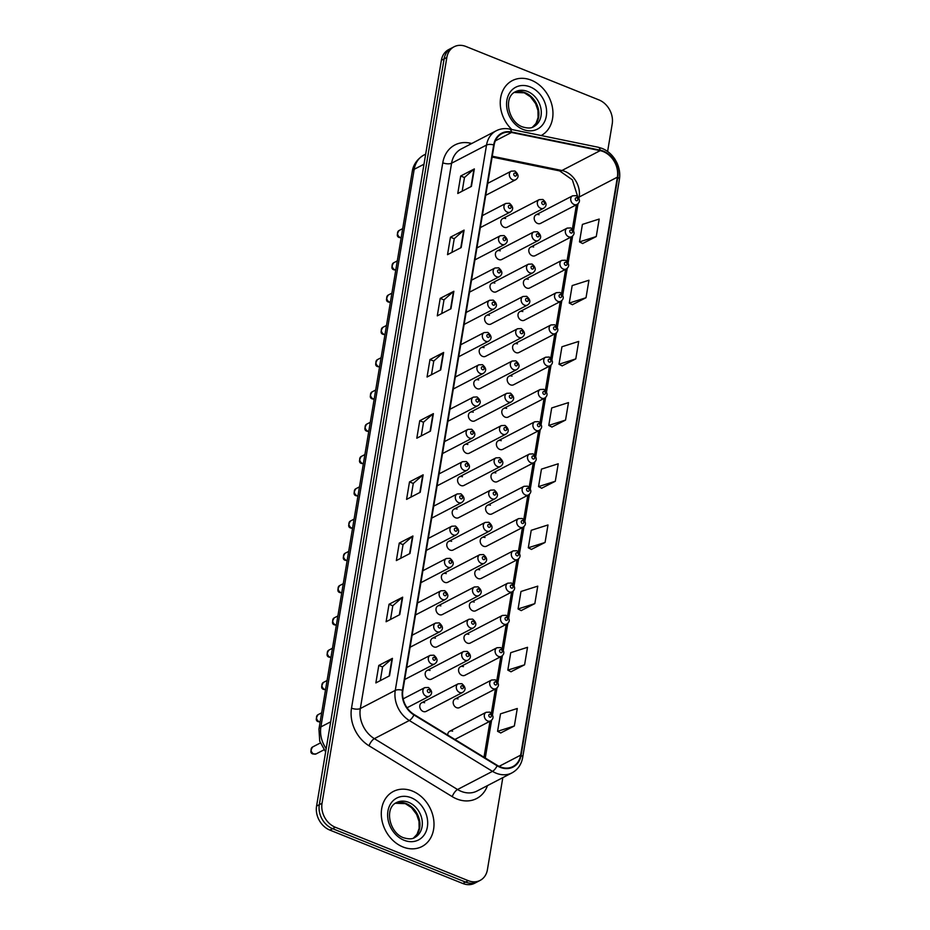<?xml version="1.0" encoding="UTF-8"?>
<svg xmlns="http://www.w3.org/2000/svg" width="930" height="930" viewBox="0 0 930 930"><rect width="100%" height="100%" fill="white"/><g stroke="black" fill="none" stroke-linecap="round" stroke-linejoin="round"><path stroke-width="1.4" d="M500.235 250.821A4.848 3.894 62.5 0 0 497.271 250.879A4.848 3.894 62.5 0 0 495.469 255.273A4.848 3.894 62.5 0 0 498.771 259.551A4.848 3.894 62.5 0 0 501.747 259.493L538.261 240.521A4.848 3.894 -117.5 0 1 535.296 240.579A4.848 3.894 -117.5 0 1 531.983 236.301A4.848 3.894 -117.5 0 1 533.785 231.907L497.271 250.879M494.841 283.092A4.848 3.894 62.5 0 0 491.865 283.162A4.848 3.894 62.5 0 0 490.064 287.556A4.848 3.894 62.5 0 0 493.377 291.834A4.848 3.894 62.5 0 0 496.341 291.764L532.855 272.792A4.848 3.894 -117.5 0 1 529.891 272.862A4.848 3.894 -117.5 0 1 526.589 268.584A4.848 3.894 -117.5 0 1 528.391 264.19L491.865 283.162M489.436 315.375A4.848 3.894 62.5 0 0 486.471 315.444A4.848 3.894 62.5 0 0 484.67 319.839A4.848 3.894 62.5 0 0 487.971 324.117A4.848 3.894 62.5 0 0 490.935 324.047L527.461 305.075A4.848 3.894 -117.5 0 1 524.485 305.145A4.848 3.894 -117.5 0 1 521.184 300.867A4.848 3.894 -117.5 0 1 522.986 296.472L486.471 315.444M484.03 347.657A4.848 3.894 62.5 0 0 481.066 347.715A4.848 3.894 62.5 0 0 479.264 352.11A4.848 3.894 62.5 0 0 482.565 356.388A4.848 3.894 62.5 0 0 485.541 356.329L522.056 337.358A4.848 3.894 -117.5 0 1 519.091 337.427A4.848 3.894 -117.5 0 1 515.778 333.138A4.848 3.894 -117.5 0 1 517.58 328.743L481.066 347.715M478.636 379.928A4.848 3.894 62.5 0 0 475.66 379.998A4.848 3.894 62.5 0 0 473.858 384.392A4.848 3.894 62.5 0 0 477.171 388.67A4.848 3.894 62.5 0 0 480.136 388.601L516.65 369.64A4.848 3.894 -117.5 0 1 513.686 369.698A4.848 3.894 -117.5 0 1 510.384 365.42A4.848 3.894 -117.5 0 1 512.186 361.026L475.66 379.998M473.231 412.211A4.848 3.894 62.5 0 0 470.266 412.281A4.848 3.894 62.5 0 0 468.464 416.675A4.848 3.894 62.5 0 0 471.766 420.953A4.848 3.894 62.5 0 0 474.73 420.883L511.256 401.911A4.848 3.894 -117.5 0 1 508.28 401.981A4.848 3.894 -117.5 0 1 504.978 397.703A4.848 3.894 -117.5 0 1 506.78 393.309L470.266 412.281M467.825 444.494A4.848 3.894 62.5 0 0 464.861 444.552A4.848 3.894 62.5 0 0 463.059 448.946A4.848 3.894 62.5 0 0 466.36 453.236A4.848 3.894 62.5 0 0 469.336 453.166L505.85 434.194A4.848 3.894 -117.5 0 1 502.886 434.264A4.848 3.894 -117.5 0 1 499.573 429.986A4.848 3.894 -117.5 0 1 501.375 425.591L464.861 444.552M462.431 476.765A4.848 3.894 62.5 0 0 459.455 476.834A4.848 3.894 62.5 0 0 457.653 481.228A4.848 3.894 62.5 0 0 460.966 485.507A4.848 3.894 62.5 0 0 463.93 485.448L500.445 466.476A4.848 3.894 -117.5 0 1 497.48 466.535A4.848 3.894 -117.5 0 1 494.179 462.257A4.848 3.894 -117.5 0 1 495.981 457.862L459.455 476.834M457.025 509.047A4.848 3.894 62.5 0 0 454.061 509.117A4.848 3.894 62.5 0 0 452.259 513.511A4.848 3.894 62.5 0 0 455.561 517.789A4.848 3.894 62.5 0 0 458.525 517.719L495.051 498.747A4.848 3.894 -117.5 0 1 492.075 498.817A4.848 3.894 -117.5 0 1 488.773 494.539A4.848 3.894 -117.5 0 1 490.575 490.145L454.061 509.117M451.62 541.33A4.848 3.894 62.5 0 0 448.655 541.4A4.848 3.894 62.5 0 0 446.853 545.794A4.848 3.894 62.5 0 0 450.155 550.072A4.848 3.894 62.5 0 0 453.131 550.002L489.645 531.03A4.848 3.894 -117.5 0 1 486.681 531.1A4.848 3.894 -117.5 0 1 483.368 526.822A4.848 3.894 -117.5 0 1 485.169 522.428L448.655 541.4M446.226 573.612A4.848 3.894 62.5 0 0 443.25 573.671A4.848 3.894 62.5 0 0 441.448 578.065A4.848 3.894 62.5 0 0 444.761 582.343A4.848 3.894 62.5 0 0 447.725 582.285L484.239 563.313A4.848 3.894 -117.5 0 1 481.275 563.371A4.848 3.894 -117.5 0 1 477.974 559.093A4.848 3.894 -117.5 0 1 479.775 554.699L443.25 573.671M440.82 605.883A4.848 3.894 62.5 0 0 437.856 605.953A4.848 3.894 62.5 0 0 436.054 610.347A4.848 3.894 62.5 0 0 439.355 614.625A4.848 3.894 62.5 0 0 442.32 614.556L478.845 595.584A4.848 3.894 -117.5 0 1 475.869 595.653A4.848 3.894 -117.5 0 1 472.568 591.375A4.848 3.894 -117.5 0 1 474.37 586.981L437.856 605.953M435.414 638.166A4.848 3.894 62.5 0 0 432.45 638.236A4.848 3.894 62.5 0 0 430.648 642.63A4.848 3.894 62.5 0 0 433.95 646.908A4.848 3.894 62.5 0 0 436.926 646.838L473.44 627.866A4.848 3.894 -117.5 0 1 470.475 627.936A4.848 3.894 -117.5 0 1 467.162 623.658A4.848 3.894 -117.5 0 1 468.964 619.264L432.45 638.236M430.02 670.449A4.848 3.894 62.5 0 0 427.044 670.507A4.848 3.894 62.5 0 0 425.243 674.901A4.848 3.894 62.5 0 0 428.556 679.179A4.848 3.894 62.5 0 0 431.52 679.121L468.034 660.149A4.848 3.894 -117.5 0 1 465.07 660.219A4.848 3.894 -117.5 0 1 461.768 655.929A4.848 3.894 -117.5 0 1 463.57 651.535L427.044 670.507M424.615 702.72A4.848 3.894 62.5 0 0 421.65 702.789A4.848 3.894 62.5 0 0 419.849 707.184A4.848 3.894 62.5 0 0 423.15 711.462A4.848 3.894 62.5 0 0 426.114 711.392L462.64 692.432A4.848 3.894 -117.5 0 1 459.664 692.49A4.848 3.894 -117.5 0 1 456.363 688.212A4.848 3.894 -117.5 0 1 458.165 683.817L421.65 702.789M505.641 218.538A4.848 3.894 62.5 0 0 502.677 218.608A4.848 3.894 62.5 0 0 500.875 223.002A4.848 3.894 62.5 0 0 504.176 227.28A4.848 3.894 62.5 0 0 507.141 227.211L543.666 208.239A4.848 3.894 -117.5 0 1 540.69 208.308A4.848 3.894 -117.5 0 1 537.389 204.03A4.848 3.894 -117.5 0 1 539.191 199.636L502.677 218.608M533.634 247.008A4.848 3.894 62.5 0 0 530.67 247.078A4.848 3.894 62.5 0 0 528.868 251.472A4.848 3.894 62.5 0 0 532.169 255.75A4.848 3.894 62.5 0 0 535.145 255.68L571.659 236.708A4.848 3.894 -117.5 0 1 568.695 236.778A4.848 3.894 -117.5 0 1 565.382 232.5A4.848 3.894 -117.5 0 1 567.184 228.106L570.869 227.955C574.821 231.384 575.089 234.314 571.659 236.708M528.228 279.291A4.848 3.894 62.5 0 0 525.264 279.349A4.848 3.894 62.5 0 0 523.462 283.743A4.848 3.894 62.5 0 0 526.775 288.021A4.848 3.894 62.5 0 0 529.74 287.963L566.254 268.991A4.848 3.894 -117.5 0 1 563.289 269.049A4.848 3.894 -117.5 0 1 559.976 264.771A4.848 3.894 -117.5 0 1 561.79 260.377L565.463 260.226C569.427 263.667 569.683 266.584 566.254 268.991M522.834 311.562A4.848 3.894 62.5 0 0 519.87 311.631A4.848 3.894 62.5 0 0 518.057 316.026A4.848 3.894 62.5 0 0 521.37 320.304A4.848 3.894 62.5 0 0 524.334 320.234L560.86 301.262A4.848 3.894 -117.5 0 1 557.884 301.332A4.848 3.894 -117.5 0 1 554.582 297.054A4.848 3.894 -117.5 0 1 556.384 292.659L560.069 292.508C564.022 295.949 564.278 298.867 560.86 301.262M517.429 343.844A4.848 3.894 62.5 0 0 514.464 343.914A4.848 3.894 62.5 0 0 512.663 348.308A4.848 3.894 62.5 0 0 515.964 352.586A4.848 3.894 62.5 0 0 518.94 352.517L555.454 333.545A4.848 3.894 -117.5 0 1 552.49 333.614A4.848 3.894 -117.5 0 1 549.177 329.336A4.848 3.894 -117.5 0 1 550.979 324.942L554.664 324.791C558.616 328.22 558.884 331.15 555.454 333.545M512.023 376.127A4.848 3.894 62.5 0 0 509.059 376.185A4.848 3.894 62.5 0 0 507.257 380.579A4.848 3.894 62.5 0 0 510.57 384.857A4.848 3.894 62.5 0 0 513.534 384.799L550.049 365.827A4.848 3.894 -117.5 0 1 547.084 365.897A4.848 3.894 -117.5 0 1 543.771 361.607A4.848 3.894 -117.5 0 1 545.585 357.225L549.27 357.062C553.222 360.503 553.478 363.421 550.049 365.827M506.629 408.398A4.848 3.894 62.5 0 0 503.665 408.468A4.848 3.894 62.5 0 0 501.863 412.862A4.848 3.894 62.5 0 0 505.164 417.14A4.848 3.894 62.5 0 0 508.129 417.07L544.654 398.11A4.848 3.894 -117.5 0 1 541.678 398.168A4.848 3.894 -117.5 0 1 538.377 393.89A4.848 3.894 -117.5 0 1 540.179 389.496L543.864 389.345C547.817 392.786 548.072 395.703 544.654 398.11M501.224 440.68A4.848 3.894 62.5 0 0 498.259 440.75A4.848 3.894 62.5 0 0 496.457 445.145A4.848 3.894 62.5 0 0 499.759 449.423A4.848 3.894 62.5 0 0 502.735 449.353L539.249 430.381A4.848 3.894 -117.5 0 1 536.284 430.45A4.848 3.894 -117.5 0 1 532.971 426.173A4.848 3.894 -117.5 0 1 534.773 421.778L538.458 421.627C542.411 425.068 542.678 427.986 539.249 430.381M495.818 472.963A4.848 3.894 62.5 0 0 492.853 473.033A4.848 3.894 62.5 0 0 491.052 477.427A4.848 3.894 62.5 0 0 494.365 481.705A4.848 3.894 62.5 0 0 497.329 481.635L533.843 462.663A4.848 3.894 -117.5 0 1 530.879 462.733A4.848 3.894 -117.5 0 1 527.577 458.455A4.848 3.894 -117.5 0 1 529.379 454.061L533.064 453.898C537.017 457.339 537.273 460.257 533.843 462.663M490.424 505.234A4.848 3.894 62.5 0 0 487.46 505.304A4.848 3.894 62.5 0 0 485.658 509.698A4.848 3.894 62.5 0 0 488.959 513.976A4.848 3.894 62.5 0 0 491.924 513.918L528.449 494.946A4.848 3.894 -117.5 0 1 525.473 495.004A4.848 3.894 -117.5 0 1 522.172 490.726A4.848 3.894 -117.5 0 1 523.974 486.332L527.659 486.181C531.611 489.622 531.867 492.54 528.449 494.946M485.018 537.517A4.848 3.894 62.5 0 0 482.054 537.587A4.848 3.894 62.5 0 0 480.252 541.981A4.848 3.894 62.5 0 0 483.553 546.259A4.848 3.894 62.5 0 0 486.53 546.189L523.044 527.217A4.848 3.894 -117.5 0 1 520.079 527.287A4.848 3.894 -117.5 0 1 516.766 523.009A4.848 3.894 -117.5 0 1 518.568 518.615L522.253 518.463C526.206 521.904 526.473 524.822 523.044 527.217M479.624 569.799A4.848 3.894 62.5 0 0 476.648 569.869A4.848 3.894 62.5 0 0 474.846 574.263A4.848 3.894 62.5 0 0 478.16 578.541A4.848 3.894 62.5 0 0 481.124 578.472L517.638 559.5A4.848 3.894 -117.5 0 1 514.674 559.569A4.848 3.894 -117.5 0 1 511.372 555.291A4.848 3.894 -117.5 0 1 513.174 550.897L516.859 550.746C520.812 554.175 521.067 557.105 517.638 559.5M474.219 602.082A4.848 3.894 62.5 0 0 471.254 602.14A4.848 3.894 62.5 0 0 469.452 606.534A4.848 3.894 62.5 0 0 472.754 610.812A4.848 3.894 62.5 0 0 475.718 610.754L512.244 591.782A4.848 3.894 -117.5 0 1 509.268 591.852A4.848 3.894 -117.5 0 1 505.967 587.562A4.848 3.894 -117.5 0 1 507.768 583.168L511.454 583.017C515.406 586.458 515.662 589.376 512.244 591.782M468.813 634.353A4.848 3.894 62.5 0 0 465.849 634.423A4.848 3.894 62.5 0 0 464.047 638.817A4.848 3.894 62.5 0 0 467.348 643.095A4.848 3.894 62.5 0 0 470.324 643.025L506.838 624.053A4.848 3.894 -117.5 0 1 503.874 624.123A4.848 3.894 -117.5 0 1 500.561 619.845A4.848 3.894 -117.5 0 1 502.363 615.451L506.048 615.3C510 618.741 510.268 621.659 506.838 624.053M463.419 666.636A4.848 3.894 62.5 0 0 460.443 666.705A4.848 3.894 62.5 0 0 458.641 671.1A4.848 3.894 62.5 0 0 461.954 675.378A4.848 3.894 62.5 0 0 464.919 675.308L501.433 656.336A4.848 3.894 -117.5 0 1 498.468 656.406A4.848 3.894 -117.5 0 1 495.167 652.128A4.848 3.894 -117.5 0 1 496.969 647.733L500.654 647.582C504.606 651.012 504.862 653.941 501.433 656.336M458.013 698.918A4.848 3.894 62.5 0 0 455.049 698.976A4.848 3.894 62.5 0 0 453.247 703.371A4.848 3.894 62.5 0 0 456.549 707.66A4.848 3.894 62.5 0 0 459.513 707.591L496.039 688.619A4.848 3.894 -117.5 0 1 493.063 688.688A4.848 3.894 -117.5 0 1 489.761 684.41A4.848 3.894 -117.5 0 1 491.563 680.016L495.248 679.853C499.201 683.294 499.468 686.212 496.039 688.619M452.608 731.189A4.848 3.894 62.5 0 0 449.643 731.259A4.848 3.894 62.5 0 0 447.772 735.095M539.04 214.725A4.848 3.894 62.5 0 0 536.075 214.795A4.848 3.894 62.5 0 0 534.262 219.189A4.848 3.894 62.5 0 0 537.575 223.467A4.848 3.894 62.5 0 0 540.539 223.398L577.053 204.426A4.848 3.894 -117.5 0 1 574.089 204.495A4.848 3.894 -117.5 0 1 570.788 200.217A4.848 3.894 -117.5 0 1 572.589 195.823L576.275 195.672C580.227 199.113 580.483 202.031 577.053 204.426M531.286 80.189A31.039 24.947 62.5 0 0 512.291 80.619A31.039 24.947 62.5 0 0 511.837 129.526A31.039 24.947 62.5 0 1 512.291 80.619A31.039 24.947 62.5 0 1 531.286 80.189A31.039 24.947 62.5 0 1 552.42 107.392A31.039 24.947 62.5 0 1 541.202 135.548A31.039 24.947 62.5 0 0 552.42 107.392A31.039 24.947 62.5 0 0 531.286 80.189M412.327 791.035A31.039 24.947 62.5 0 0 393.344 791.465A31.039 24.947 62.5 0 0 381.8 819.586A31.039 24.947 62.5 0 0 402.969 846.974A31.039 24.947 62.5 0 0 421.953 846.544A31.039 24.947 62.5 0 0 433.496 818.423A31.039 24.947 62.5 0 0 412.327 791.035A31.039 24.947 62.5 0 0 393.344 791.465A31.039 24.947 62.5 0 0 381.8 819.586A31.039 24.947 62.5 0 0 402.969 846.974A31.039 24.947 62.5 0 0 421.953 846.544A31.039 24.947 62.5 0 0 433.496 818.423A31.039 24.947 62.5 0 0 412.327 791.035M603.21 151.567A20.693 16.635 -117.5 0 1 617.381 177.153L520.661 755.148A20.693 16.635 -117.5 0 1 512.907 766.564A20.693 16.635 -117.5 0 1 497.294 765.367L414.094 714.507A20.693 16.635 -117.5 0 1 402.876 690.409L494.132 145.08A20.693 16.635 -117.5 0 1 501.886 133.664A20.693 16.635 -117.5 0 1 511.5 132.467L600.164 150.648A20.693 16.635 -117.5 0 1 603.21 151.567M603.291 151.102A21.204 17.042 62.5 0 0 600.164 150.16L511.5 131.979A21.204 17.042 62.5 0 0 493.702 144.906L402.446 690.234A21.204 17.042 62.5 0 0 413.943 714.938L497.143 765.797A21.204 17.042 62.5 0 0 521.091 755.323L617.811 177.328A21.204 17.042 62.5 0 0 603.291 151.102M607.604 151.462L612.219 123.899A19.402 15.589 62.5 0 0 598.932 99.905L465.976 46.5A19.402 15.589 62.5 0 0 454.107 46.767L448.655 49.604A19.402 15.589 62.5 0 0 441.378 60.299L316.572 806.101A19.402 15.589 62.5 0 0 329.871 830.095L462.815 883.5L465.546 882.082A19.402 15.589 62.5 0 0 477.404 881.814A19.402 15.589 62.5 0 1 465.546 882.082L332.591 828.677L465.546 882.082L468.267 880.663A19.402 15.589 62.5 0 0 480.136 880.396A19.402 15.589 62.5 0 0 487.413 869.701L502.816 777.643M316.572 806.101L319.304 804.683A19.402 15.589 62.5 0 0 332.591 828.677A19.402 15.589 62.5 0 1 319.304 804.683L444.11 58.881L319.304 804.683L322.036 803.264A19.402 15.589 62.5 0 0 335.323 827.258L468.267 880.663M451.387 48.186A19.402 15.589 62.5 0 0 444.11 58.881A19.402 15.589 62.5 0 1 451.387 48.186M500.724 732.945L514.36 725.981L517.278 708.497L500.514 713.833L497.585 731.317L500.84 733.003M510.965 671.762L524.59 664.799L527.519 647.315L510.744 652.662L507.827 670.135L511.082 671.82M521.195 610.58L534.831 603.617L537.761 586.144L520.986 591.48L518.068 608.964L521.312 610.638M531.437 549.398L545.073 542.446L547.991 524.962L531.228 530.298L528.298 547.782L531.553 549.467M582.633 243.509L596.258 236.546L599.187 219.062L582.413 224.409L579.495 241.881L582.738 243.567M572.392 304.691L586.016 297.728L588.946 280.244L572.183 285.58L569.253 303.064L572.508 304.749M562.15 365.862L575.786 358.899L578.704 341.426L561.941 346.762L559.011 364.246L562.266 365.92M551.909 427.044L565.545 420.081L568.474 402.609L551.699 407.945L548.781 425.417L552.025 427.103M541.678 488.227L555.303 481.263L558.233 463.779L541.458 469.127L538.54 486.599L541.795 488.285M454.107 46.767A19.402 15.589 62.5 0 0 446.842 57.462L322.036 803.264M409.991 553.478L396.343 560.569L399.261 543.085L412.92 535.994L409.991 553.478M399.749 614.649L386.101 621.74L389.031 604.268L402.678 597.176L399.749 614.649M389.519 675.831L375.86 682.922L378.789 665.438L392.437 658.347L389.519 675.831M440.704 369.931L427.056 377.022L429.974 359.55L443.633 352.458L440.704 369.931M450.945 308.76L437.286 315.851L440.216 298.367L453.863 291.276L450.945 308.76M461.175 247.578L447.528 254.669L450.457 237.185L464.105 230.094L461.175 247.578M471.417 186.395L457.769 193.487L460.687 176.014L474.347 168.923L471.417 186.395M420.232 492.296L406.573 499.387L409.502 481.903L423.15 474.812L420.232 492.296M430.462 431.113L416.814 438.204L419.744 420.732L433.392 413.629L430.462 431.113M419.744 420.732L423.522 422.243M421.244 435.903L423.534 422.185L432.985 413.908A5.173 2.104 9.5 0 1 433.392 413.629M409.502 481.903L413.292 483.426M411.002 497.085L413.292 483.368L422.743 475.091A5.173 2.104 9.5 0 1 423.15 474.812M460.687 176.014L464.477 177.537M462.187 191.196L464.489 177.467L473.94 169.19A5.173 2.104 9.5 0 1 474.347 168.923M450.457 237.185L454.235 238.708M451.957 252.367L454.247 238.65L463.698 230.373A5.173 2.104 9.5 0 1 464.105 230.094M440.216 298.367L444.005 299.89M441.715 313.55L444.005 299.832L453.456 291.555A5.173 2.104 9.5 0 1 453.863 291.276M429.974 359.55L433.764 361.073M431.474 374.732L433.775 361.003L443.226 352.726A5.173 2.104 9.5 0 1 443.633 352.458M378.789 665.438L382.579 666.961M380.289 680.621L382.579 666.903L392.03 658.626A5.173 2.104 9.5 0 1 392.437 658.347M389.031 604.268L392.809 605.779M390.53 619.45L392.82 605.721L402.272 597.444A5.173 2.104 9.5 0 1 402.678 597.176M399.261 543.085L403.05 544.608M400.76 558.267L403.062 544.55L412.513 536.261A5.173 2.104 9.5 0 1 412.92 535.994M555.303 481.263L538.54 486.599M565.545 420.081L548.781 425.417M575.786 358.899L559.011 364.246M586.016 297.728L569.253 303.064M596.258 236.546L579.495 241.881M545.073 542.446L528.298 547.782M534.831 603.617L518.068 608.964M524.59 664.799L507.827 670.135M514.36 725.981L497.585 731.317M462.815 883.5A19.402 15.589 62.5 0 0 474.684 883.233L480.136 880.396M617.381 177.153L579.158 197.02A20.693 16.635 62.5 0 0 564.987 171.422A20.693 16.635 62.5 0 0 561.929 170.504L492.272 156.217M487.483 785.606A32.329 25.982 -117.5 0 1 456.851 798.975A32.329 25.982 -117.5 0 1 452.236 796.638L369.036 745.79A32.329 25.982 -117.5 0 1 351.517 708.137L442.773 162.808A32.329 25.982 -117.5 0 1 469.894 143.081L471.801 143.476M497.143 765.797A6.463 2.313 121.4 0 1 492.493 771.354L457.548 789.512A25.866 20.785 62.5 0 0 461.245 791.372A25.866 20.785 62.5 0 0 477.067 791.012L512.012 772.865A25.866 20.785 -117.5 0 1 492.493 771.354L409.305 720.506A25.866 20.785 -117.5 0 1 395.273 690.374L486.53 145.045A6.463 2.627 9.5 0 1 493.702 144.906M521.091 755.323A6.463 2.627 9.5 0 1 522.683 757.485L619.403 179.49C620.298 173.724 619.415 168.028 616.73 162.425L615.021 159.379C611.696 154.264 607.406 150.614 602.152 148.44L598.176 147.231A6.463 3.22 101.6 0 1 600.164 150.16M402.446 690.234A6.463 2.627 -170.5 0 0 395.273 690.374L360.329 708.532A25.866 20.785 62.5 0 0 374.348 738.653L457.548 789.512A6.463 2.313 -58.6 0 0 452.236 796.638M413.943 714.938A6.463 2.313 121.4 0 1 409.305 720.506L374.348 738.653A6.463 2.313 -58.6 0 0 369.036 745.79M598.176 147.231L509.512 129.049A6.463 3.22 101.6 0 1 511.5 131.979M442.773 162.808A6.463 2.627 9.5 0 0 451.585 163.203L486.53 145.045A25.866 20.785 -117.5 0 1 496.225 130.781L461.28 148.94A25.866 20.785 62.5 0 0 451.585 163.203L360.329 708.532A6.463 2.627 9.5 0 1 351.517 708.137M619.403 179.49A6.463 2.627 -170.5 0 0 617.811 177.328M446.842 57.462L441.378 60.299M335.323 827.258L329.871 830.095M469.894 143.081A6.463 3.22 -78.4 0 0 469.987 144.417M520.661 755.148L499.108 766.355M485.274 758.02L491.61 720.204M492.528 714.717L497.004 687.921M497.922 682.446L502.409 655.638M503.328 650.163L507.815 623.367M508.733 617.88L513.209 591.085M514.127 585.598L518.615 558.802M519.533 553.327L524.02 526.531M524.939 521.044L529.414 494.249M530.332 488.762L534.82 461.966M535.738 456.491L540.225 429.683M541.144 424.208L545.619 397.412M546.538 391.925L551.025 365.13M551.943 359.654L556.431 332.847M557.349 327.372L561.825 300.576M562.743 295.089L567.23 268.293M568.149 262.806L572.636 236.011M573.554 230.535L578.03 203.74M578.948 198.253L579.158 197.02A11.637 4.731 9.5 0 0 578.483 197.439M600.164 150.648L561.929 170.504A11.637 5.801 -78.4 0 1 559.639 170.899L492.133 157.054M511.5 132.467L495.376 140.837M430.067 431.322L432.985 413.908M440.309 370.14L443.226 352.726M450.55 308.958L453.456 291.555M460.78 247.787L463.698 230.373M471.022 186.605L473.94 169.19M419.837 492.505L422.743 475.091M409.595 553.676L412.513 536.261M399.354 614.858L402.272 597.444M389.124 676.04L392.03 658.626M325.64 751.963L319.734 741.21L318.944 729.108L412.257 171.515C412.606 168.516 414.559 160.53 423.894 155.043A25.866 20.785 62.5 0 0 414.199 169.306L423.987 164.215M412.257 171.515A12.927 5.255 9.5 0 1 414.199 169.306L320.897 726.9L330.685 721.82M318.944 729.108A12.927 5.255 9.5 0 1 320.897 726.9A25.866 20.785 62.5 0 0 326.186 748.685M576.774 197.788A1.616 1.302 62.5 0 0 576.286 200.694A1.616 1.302 62.5 0 0 576.774 197.788M542.888 204.507A1.616 1.302 62.5 0 0 543.376 201.589A1.616 1.302 62.5 0 0 542.888 204.507M401.156 237.824L399.505 237.557C396.75 236.883 396.599 234.534 399.017 230.535A3.883 3.116 62.5 0 0 397.575 234.046A3.883 3.116 62.5 0 0 400.226 237.464A3.883 3.116 62.5 0 0 401.179 237.696M485.727 195.323L515.662 179.769A4.848 3.894 -117.5 0 1 512.697 179.839A4.848 3.894 -117.5 0 1 509.396 175.561A4.848 3.894 -117.5 0 1 511.198 171.167L487.727 183.35M514.895 176.037A1.616 1.302 62.5 0 0 515.383 173.119A1.616 1.302 62.5 0 0 514.895 176.037M514.313 92.43L524.276 92.814L530.426 96.755L535.599 103.602L537.959 110.496L538.075 117.599L536.005 123.434L532.413 127.259A19.704 15.845 62.5 0 0 538.424 109.263A19.704 15.845 62.5 0 0 525.136 92.709A19.704 15.845 62.5 0 0 514.348 92.407M527.531 91.466A19.704 15.845 62.5 0 0 515.476 91.733C502.991 97.255 508.396 122.028 522.439 126.875C527.566 128.421 531.297 128.363 533.646 126.713A19.704 15.845 62.5 0 0 540.969 108.857A19.704 15.845 62.5 0 0 527.531 91.466M523.044 129.421A23.587 18.96 62.5 0 0 546.317 116.076A23.587 18.96 62.5 0 0 530.158 86.909A23.587 18.96 62.5 0 0 506.885 100.242A23.587 18.96 62.5 0 0 523.044 129.421M571.369 230.059A1.616 1.302 62.5 0 0 570.88 232.977A1.616 1.302 62.5 0 0 571.369 230.059M565.975 262.341A1.616 1.302 62.5 0 0 565.487 265.259A1.616 1.302 62.5 0 0 565.975 262.341M560.569 294.624A1.616 1.302 62.5 0 0 560.081 297.53A1.616 1.302 62.5 0 0 560.569 294.624M555.163 326.895A1.616 1.302 62.5 0 0 554.675 329.813A1.616 1.302 62.5 0 0 555.163 326.895M537.482 236.79A1.616 1.302 62.5 0 0 537.97 233.872A1.616 1.302 62.5 0 0 537.482 236.79M532.088 269.061A1.616 1.302 62.5 0 0 532.576 266.154A1.616 1.302 62.5 0 0 532.088 269.061M526.682 301.343A1.616 1.302 62.5 0 0 527.171 298.425A1.616 1.302 62.5 0 0 526.682 301.343M413.49 838.093A19.704 15.845 62.5 0 0 419.465 820.109A19.704 15.845 62.5 0 0 406.189 803.543A19.704 15.845 62.5 0 0 395.39 803.253M408.572 802.311A19.704 15.845 62.5 0 0 396.517 802.578C384.044 808.1 389.438 832.862 403.492 837.721C408.619 839.267 412.35 839.209 414.687 837.558A19.704 15.845 62.5 0 0 422.011 819.702A19.704 15.845 62.5 0 0 408.572 802.311M404.097 840.255A23.587 18.96 62.5 0 0 427.37 826.921A23.587 18.96 62.5 0 0 411.211 797.742A23.587 18.96 62.5 0 0 387.938 811.088A23.587 18.96 62.5 0 0 404.097 840.255M549.77 359.178A1.616 1.302 62.5 0 0 549.281 362.096A1.616 1.302 62.5 0 0 549.77 359.178M544.364 391.46A1.616 1.302 62.5 0 0 543.876 394.367A1.616 1.302 62.5 0 0 544.364 391.46M538.958 423.743A1.616 1.302 62.5 0 0 538.47 426.649A1.616 1.302 62.5 0 0 538.958 423.743M521.277 333.626A1.616 1.302 62.5 0 0 521.765 330.708A1.616 1.302 62.5 0 0 521.277 333.626M515.883 365.897A1.616 1.302 62.5 0 0 516.371 362.991A1.616 1.302 62.5 0 0 515.883 365.897M510.477 398.18A1.616 1.302 62.5 0 0 510.965 395.262A1.616 1.302 62.5 0 0 510.477 398.18M533.564 456.014A1.616 1.302 62.5 0 0 533.076 458.932A1.616 1.302 62.5 0 0 533.564 456.014M528.159 488.297A1.616 1.302 62.5 0 0 527.67 491.214A1.616 1.302 62.5 0 0 528.159 488.297M522.753 520.579A1.616 1.302 62.5 0 0 522.265 523.485A1.616 1.302 62.5 0 0 522.753 520.579M517.359 552.85A1.616 1.302 62.5 0 0 516.871 555.768A1.616 1.302 62.5 0 0 517.359 552.85M511.953 585.133A1.616 1.302 62.5 0 0 511.465 588.051A1.616 1.302 62.5 0 0 511.953 585.133M505.071 430.462A1.616 1.302 62.5 0 0 505.56 427.544A1.616 1.302 62.5 0 0 505.071 430.462M499.677 462.733A1.616 1.302 62.5 0 0 500.166 459.827A1.616 1.302 62.5 0 0 499.677 462.733M494.272 495.016A1.616 1.302 62.5 0 0 494.76 492.11A1.616 1.302 62.5 0 0 494.272 495.016M488.878 527.298A1.616 1.302 62.5 0 0 489.354 524.38A1.616 1.302 62.5 0 0 488.878 527.298M483.472 559.581A1.616 1.302 62.5 0 0 483.96 556.663A1.616 1.302 62.5 0 0 483.472 559.581M506.548 617.415A1.616 1.302 62.5 0 0 506.06 620.322A1.616 1.302 62.5 0 0 506.548 617.415M501.154 649.686A1.616 1.302 62.5 0 0 500.666 652.604A1.616 1.302 62.5 0 0 501.154 649.686M495.748 681.969A1.616 1.302 62.5 0 0 495.26 684.887A1.616 1.302 62.5 0 0 495.748 681.969M487.669 720.959A4.848 3.894 -117.5 0 1 484.356 716.681A4.848 3.894 -117.5 0 1 486.158 712.287L489.843 712.136C493.795 715.577 494.063 718.495 490.633 720.901A4.848 3.894 -117.5 0 1 487.669 720.959M490.343 714.252A1.616 1.302 62.5 0 0 489.854 717.158A1.616 1.302 62.5 0 0 490.343 714.252M478.067 591.852A1.616 1.302 62.5 0 0 478.555 588.946A1.616 1.302 62.5 0 0 478.067 591.852M472.673 624.135A1.616 1.302 62.5 0 0 473.149 621.217A1.616 1.302 62.5 0 0 472.673 624.135M467.267 656.417A1.616 1.302 62.5 0 0 467.755 653.499A1.616 1.302 62.5 0 0 467.267 656.417M461.861 688.688A1.616 1.302 62.5 0 0 462.35 685.782A1.616 1.302 62.5 0 0 461.861 688.688M395.762 270.095L394.099 269.84C391.356 269.165 391.193 266.817 393.611 262.806A3.883 3.116 62.5 0 0 392.169 266.329A3.883 3.116 62.5 0 0 394.82 269.747A3.883 3.116 62.5 0 0 395.785 269.979M480.322 227.606L510.268 212.052A4.848 3.894 -117.5 0 1 507.303 212.11A4.848 3.894 -117.5 0 1 503.99 207.832A4.848 3.894 -117.5 0 1 505.792 203.438L482.333 215.632M509.489 208.32A1.616 1.302 62.5 0 0 509.977 205.402A1.616 1.302 62.5 0 0 509.489 208.32M390.356 302.378L388.705 302.111C385.95 301.436 385.787 299.1 388.217 295.089A3.883 3.116 62.5 0 0 386.775 298.6A3.883 3.116 62.5 0 0 389.414 302.029A3.883 3.116 62.5 0 0 390.379 302.25M474.928 259.877L504.862 244.323A4.848 3.894 -117.5 0 1 501.898 244.392A4.848 3.894 -117.5 0 1 498.585 240.114A4.848 3.894 -117.5 0 1 500.387 235.72L476.927 247.915M504.095 240.591A1.616 1.302 62.5 0 0 504.583 237.685A1.616 1.302 62.5 0 0 504.095 240.591M384.962 334.661L383.3 334.393C380.544 333.719 380.393 331.382 382.811 327.372A3.883 3.116 62.5 0 0 381.37 330.882A3.883 3.116 62.5 0 0 384.02 334.312A3.883 3.116 62.5 0 0 384.974 334.533M469.522 292.16L499.457 276.605A4.848 3.894 -117.5 0 1 496.492 276.675A4.848 3.894 -117.5 0 1 493.191 272.397A4.848 3.894 -117.5 0 1 494.993 268.003L471.522 280.186M498.689 272.874A1.616 1.302 62.5 0 0 499.178 269.956A1.616 1.302 62.5 0 0 498.689 272.874M379.556 366.932L377.894 366.676C375.15 366.002 374.988 363.653 377.406 359.643A3.883 3.116 62.5 0 0 375.964 363.165A3.883 3.116 62.5 0 0 378.615 366.583A3.883 3.116 62.5 0 0 379.579 366.815M464.117 324.442L494.063 308.888A4.848 3.894 -117.5 0 1 491.098 308.946A4.848 3.894 -117.5 0 1 487.785 304.668A4.848 3.894 -117.5 0 1 489.587 300.274L466.128 312.468M493.284 305.156A1.616 1.302 62.5 0 0 493.772 302.238A1.616 1.302 62.5 0 0 493.284 305.156M374.151 399.214L372.5 398.947C369.745 398.273 369.582 395.936 372.012 391.925A3.883 3.116 62.5 0 0 370.57 395.448A3.883 3.116 62.5 0 0 373.209 398.865A3.883 3.116 62.5 0 0 374.174 399.098M458.723 356.713L488.657 341.159A4.848 3.894 -117.5 0 1 485.693 341.229A4.848 3.894 -117.5 0 1 482.379 336.951A4.848 3.894 -117.5 0 1 484.181 332.556L460.722 344.751M487.89 337.427A1.616 1.302 62.5 0 0 488.378 334.521A1.616 1.302 62.5 0 0 487.89 337.427M368.757 431.497L367.094 431.229C364.351 430.555 364.188 428.219 366.606 424.208A3.883 3.116 62.5 0 0 365.165 427.719A3.883 3.116 62.5 0 0 367.815 431.148A3.883 3.116 62.5 0 0 368.768 431.369M453.317 388.996L483.251 373.442A4.848 3.894 -117.5 0 1 480.287 373.511A4.848 3.894 -117.5 0 1 476.985 369.233A4.848 3.894 -117.5 0 1 478.787 364.839L455.316 377.022M482.484 369.71A1.616 1.302 62.5 0 0 482.972 366.792A1.616 1.302 62.5 0 0 482.484 369.71M363.351 463.768L361.689 463.512C358.945 462.838 358.782 460.49 361.2 456.491A3.883 3.116 62.5 0 0 359.759 460.001A3.883 3.116 62.5 0 0 362.409 463.419A3.883 3.116 62.5 0 0 363.374 463.651M447.911 421.278L477.857 405.724A4.848 3.894 -117.5 0 1 474.893 405.794A4.848 3.894 -117.5 0 1 471.58 401.516A4.848 3.894 -117.5 0 1 473.382 397.122L449.922 409.305M477.078 401.993A1.616 1.302 62.5 0 0 477.567 399.075A1.616 1.302 62.5 0 0 477.078 401.993M357.945 496.05L356.295 495.795C353.54 495.109 353.377 492.772 355.806 488.762A3.883 3.116 62.5 0 0 354.365 492.284A3.883 3.116 62.5 0 0 357.004 495.702A3.883 3.116 62.5 0 0 357.969 495.934M442.517 453.561L472.452 438.007A4.848 3.894 -117.5 0 1 469.487 438.065A4.848 3.894 -117.5 0 1 466.174 433.787A4.848 3.894 -117.5 0 1 467.976 429.393L444.517 441.587M471.684 434.264A1.616 1.302 62.5 0 0 472.173 431.357A1.616 1.302 62.5 0 0 471.684 434.264M352.551 528.333L350.889 528.066C348.146 527.391 347.983 525.055 350.401 521.044A3.883 3.116 62.5 0 0 348.959 524.555A3.883 3.116 62.5 0 0 351.61 527.984A3.883 3.116 62.5 0 0 352.563 528.205M437.112 485.832L467.046 470.278A4.848 3.894 -117.5 0 1 464.082 470.348A4.848 3.894 -117.5 0 1 460.78 466.07A4.848 3.894 -117.5 0 1 462.582 461.675L439.111 473.87M466.279 466.546A1.616 1.302 62.5 0 0 466.767 463.64A1.616 1.302 62.5 0 0 466.279 466.546M347.146 560.616L345.483 560.348C342.74 559.674 342.577 557.326 344.995 553.327A3.883 3.116 62.5 0 0 343.554 556.838A3.883 3.116 62.5 0 0 346.204 560.267A3.883 3.116 62.5 0 0 347.169 560.488M431.706 518.115L461.652 502.56A4.848 3.894 -117.5 0 1 458.688 502.63A4.848 3.894 -117.5 0 1 455.375 498.352A4.848 3.894 -117.5 0 1 457.176 493.958L433.717 506.141M460.873 498.829A1.616 1.302 62.5 0 0 461.361 495.911A1.616 1.302 62.5 0 0 460.873 498.829M341.74 592.887L340.089 592.631C337.334 591.957 337.172 589.608 339.601 585.598A3.883 3.116 62.5 0 0 338.16 589.12A3.883 3.116 62.5 0 0 340.799 592.538A3.883 3.116 62.5 0 0 341.763 592.77M426.312 550.397L456.246 534.843A4.848 3.894 -117.5 0 1 453.282 534.901A4.848 3.894 -117.5 0 1 449.969 530.623A4.848 3.894 -117.5 0 1 451.782 526.229L428.312 538.424M455.479 531.111A1.616 1.302 62.5 0 0 455.967 528.194A1.616 1.302 62.5 0 0 455.479 531.111M336.346 625.169L334.684 624.902C331.94 624.228 331.777 621.891 334.196 617.88A3.883 3.116 62.5 0 0 332.754 621.391A3.883 3.116 62.5 0 0 335.404 624.821A3.883 3.116 62.5 0 0 336.358 625.041M420.906 582.668L450.841 567.114A4.848 3.894 -117.5 0 1 447.876 567.184A4.848 3.894 -117.5 0 1 444.575 562.906A4.848 3.894 -117.5 0 1 446.377 558.512L422.906 570.706M450.074 563.382A1.616 1.302 62.5 0 0 450.562 560.476A1.616 1.302 62.5 0 0 450.074 563.382M330.941 657.452L329.278 657.185C326.535 656.51 326.372 654.174 328.79 650.163A3.883 3.116 62.5 0 0 327.348 653.674A3.883 3.116 62.5 0 0 329.999 657.103A3.883 3.116 62.5 0 0 330.964 657.324M415.501 614.951L445.447 599.397A4.848 3.894 -117.5 0 1 442.482 599.466A4.848 3.894 -117.5 0 1 439.169 595.188A4.848 3.894 -117.5 0 1 440.971 590.794L417.512 602.977M444.668 595.665A1.616 1.302 62.5 0 0 445.156 592.747A1.616 1.302 62.5 0 0 444.668 595.665M325.535 689.723L323.884 689.467C321.129 688.793 320.966 686.445 323.396 682.434A3.883 3.116 62.5 0 0 321.954 685.956A3.883 3.116 62.5 0 0 324.593 689.374A3.883 3.116 62.5 0 0 325.558 689.607M410.107 647.234L440.041 631.679A4.848 3.894 -117.5 0 1 437.077 631.749A4.848 3.894 -117.5 0 1 433.764 627.459A4.848 3.894 -117.5 0 1 435.577 623.065L412.106 635.26M439.274 627.948A1.616 1.302 62.5 0 0 439.762 625.03A1.616 1.302 62.5 0 0 439.274 627.948M320.141 722.006L318.478 721.738C315.735 721.064 315.572 718.727 317.99 714.717A3.883 3.116 62.5 0 0 316.549 718.239A3.883 3.116 62.5 0 0 319.199 721.657A3.883 3.116 62.5 0 0 320.152 721.889M404.701 679.505L434.636 663.95A4.848 3.894 -117.5 0 1 431.671 664.02A4.848 3.894 -117.5 0 1 428.37 659.742A4.848 3.894 -117.5 0 1 430.172 655.348L406.701 667.542M433.868 660.219A1.616 1.302 62.5 0 0 434.357 657.312A1.616 1.302 62.5 0 0 433.868 660.219M313.794 753.939A3.883 3.116 62.5 0 0 316.165 753.881L313.073 754.021C310.329 753.346 310.167 751.01 312.585 746.999A3.883 3.116 62.5 0 0 311.143 750.51A3.883 3.116 62.5 0 0 313.794 753.939M407.061 707.753L429.242 696.233A4.848 3.894 -117.5 0 1 426.277 696.303A4.848 3.894 -117.5 0 1 422.964 692.025A4.848 3.894 -117.5 0 1 424.766 687.63L403.155 698.849M428.463 692.501A1.616 1.302 62.5 0 0 428.951 689.583A1.616 1.302 62.5 0 0 428.463 692.501M509.512 129.049C504.769 128.119 500.34 128.689 496.225 130.781M512.012 772.865C517.824 769.668 521.381 764.541 522.683 757.485M559.639 170.899L572.345 179.816L577.67 196.532M483.995 757.229L490.017 721.215M491.377 713.124L495.423 688.932M496.771 680.841L500.828 656.661M502.177 648.559L506.222 624.379M507.582 616.276L511.628 592.096M512.976 584.005L517.034 559.814M518.382 551.723L522.428 527.543M523.788 519.44L527.833 495.26M529.182 487.169L533.239 462.977M534.587 454.886L538.633 430.706M539.993 422.604L544.038 398.424M545.387 390.333L549.432 366.141M550.793 358.05L554.838 333.87M556.198 325.767L560.244 301.587M561.592 293.485L565.638 269.305M566.998 261.214L571.043 237.022M572.403 228.931L576.449 204.751M423.894 155.043L425.684 154.113M536.075 214.795L572.589 195.823M543.666 208.239C547.096 205.832 546.828 202.914 542.876 199.473L539.191 199.636M515.662 179.769C519.091 177.363 518.835 174.445 514.883 171.004L511.198 171.167M399.017 230.535L402.702 228.617M530.67 247.078L567.184 228.106M525.264 279.349L561.79 260.377M519.87 311.631L556.384 292.659M514.464 343.914L550.979 324.942M538.261 240.521C541.69 238.115 541.423 235.197 537.47 231.756L533.785 231.907M532.855 272.792C536.284 270.398 536.029 267.48 532.076 264.039L528.391 264.19M527.461 305.075C530.891 302.68 530.623 299.751 526.671 296.321L522.986 296.472M413.455 838.104L417.047 834.268L419.128 828.444L419 821.341L416.64 814.448L411.467 807.6L405.329 803.648L395.355 803.264M509.059 376.185L545.585 357.225M503.665 408.468L540.179 389.496M498.259 440.75L534.773 421.778M522.056 337.358C525.485 334.951 525.218 332.033 521.265 328.592L517.58 328.743M516.65 369.64C520.079 367.234 519.824 364.316 515.871 360.875L512.186 361.026M511.256 401.911C514.685 399.516 514.418 396.599 510.465 393.158L506.78 393.309M492.853 473.033L529.379 454.061M487.46 505.304L523.974 486.332M482.054 537.587L518.568 518.615M476.648 569.869L513.174 550.897M471.254 602.14L507.768 583.168M505.85 434.194C509.28 431.787 509.012 428.87 505.06 425.428L501.375 425.591M500.445 466.476C503.874 464.07 503.618 461.152 499.666 457.711L495.981 457.862M495.051 498.747C498.48 496.353 498.213 493.435 494.26 489.994L490.575 490.145M489.645 531.03C493.074 528.635 492.807 525.706 488.855 522.265L485.169 522.428M484.239 563.313C487.669 560.906 487.413 557.988 483.461 554.547L479.775 554.699M465.849 634.423L502.363 615.451M460.443 666.705L496.969 647.733M455.049 698.976L491.563 680.016M449.643 731.259L486.158 712.287M454.91 739.455L490.633 720.901M478.845 595.584C482.275 593.189 482.007 590.271 478.055 586.83L474.37 586.981M473.44 627.866C476.869 625.471 476.602 622.542 472.649 619.113L468.964 619.264M468.034 660.149C471.464 657.742 471.208 654.825 467.255 651.384L463.57 651.535M462.64 692.432C466.07 690.025 465.802 687.107 461.85 683.666L458.165 683.817M510.268 212.052C513.697 209.645 513.43 206.727 509.477 203.286L505.792 203.438M393.611 262.806L397.296 260.9M504.862 244.323C508.292 241.928 508.024 239.01 504.072 235.569L500.387 235.72M388.217 295.089L391.902 293.171M499.457 276.605C502.886 274.211 502.63 271.281 498.678 267.852L494.993 268.003M382.811 327.372L386.496 325.454M494.063 308.888C497.492 306.481 497.225 303.564 493.272 300.123L489.587 300.274M377.406 359.643L381.091 357.736M488.657 341.159C492.086 338.764 491.819 335.846 487.866 332.405L484.181 332.556M372.012 391.925L375.697 390.019M483.251 373.442C486.681 371.047 486.425 368.117 482.472 364.688L478.787 364.839M366.606 424.208L370.291 422.29M477.857 405.724C481.287 403.318 481.019 400.4 477.067 396.959L473.382 397.122M361.2 456.491L364.886 454.572M472.452 438.007C475.881 435.6 475.614 432.683 471.661 429.242L467.976 429.393M355.806 488.762L359.492 486.855M467.046 470.278C470.475 467.883 470.22 464.965 466.267 461.524L462.582 461.675M350.401 521.044L354.086 519.126M461.652 502.56C465.081 500.154 464.814 497.236 460.862 493.795L457.176 493.958M344.995 553.327L348.68 551.409M456.246 534.843C459.676 532.437 459.408 529.519 455.456 526.078L451.782 526.229M339.601 585.598L343.286 583.691M450.841 567.114C454.27 564.719 454.014 561.801 450.062 558.36L446.377 558.512M334.196 617.88L337.881 615.962M445.447 599.397C448.876 597.002 448.609 594.072 444.656 590.643L440.971 590.794M328.79 650.163L332.475 648.245M440.041 631.679C443.471 629.273 443.203 626.355 439.251 622.914L435.577 623.065M323.396 682.434L327.081 680.528M434.636 663.95C438.065 661.556 437.809 658.638 433.857 655.197L430.172 655.348M317.99 714.717L321.675 712.81M316.165 753.881L323.954 749.836M429.242 696.233C432.671 693.838 432.404 690.92 428.451 687.479L424.766 687.63M312.585 746.999L320.327 742.977"/></g></svg>
